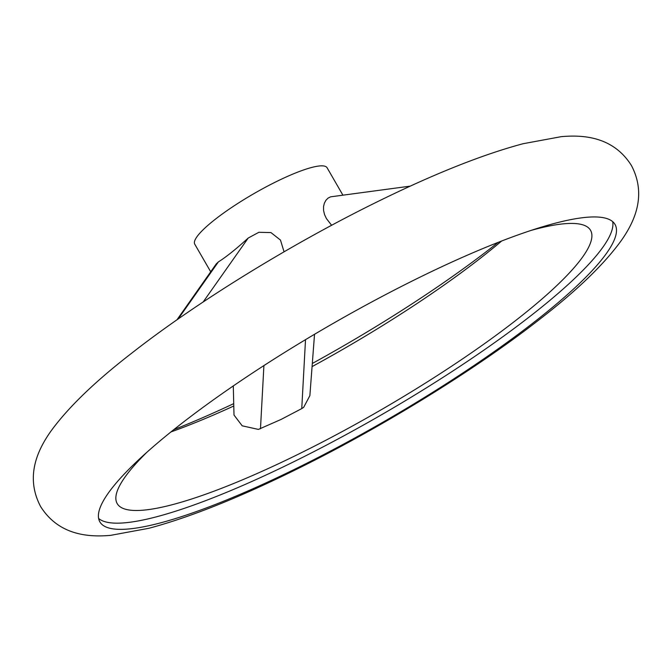 <?xml version="1.0" encoding="UTF-8"?>
<svg xmlns="http://www.w3.org/2000/svg" width="672" height="672" viewBox="0 0 672 672"><rect width="100%" height="100%" fill="white"/><g stroke="black" fill="none" stroke-linecap="round" stroke-linejoin="round"><path stroke-width="1.01" d="M233.73 403.628A297.427 55.222 -30 0 1 173.813 429.643M314.53 334.278L309.868 395.665L303.677 407.333L301.753 408.601L281.072 419.437L258.401 429.416L242.189 425.813L234.007 415.052L233.293 385.93M233.789 405.997A273.294 50.744 -30 0 1 170.932 431.945M501.623 241.021A273.294 50.744 -30 0 1 312.077 366.61M498.187 242.357A297.427 55.222 -30 0 1 312.312 363.476M422.234 276.066A297.427 55.222 -30 0 1 615.031 224.44A297.427 55.222 -30 0 1 292.664 470.24A297.427 55.222 -30 0 1 99.868 521.867A297.427 55.222 -30 0 1 422.234 276.066M146.916 452.239A273.294 50.744 150 0 0 119.776 485.428A273.294 50.744 150 0 0 294.353 456.17A273.294 50.744 150 0 0 584.346 254.512A273.294 50.744 150 0 0 573.518 223.457A273.294 50.744 150 0 0 531.208 230.37M98.624 518.456A297.427 55.222 150 0 0 289.094 464.05A297.427 55.222 150 0 0 612.704 221.651M342.871 195.098L327.096 167.765A76.406 14.188 150 0 0 277.57 181.028A76.406 14.188 150 0 0 194.754 244.171L210.714 271.799M331.624 225.288L326.39 218.543L324.542 214.561L323.56 210.445L323.543 206.556L324.349 203.213L325.92 200.273L328.087 198.089L330.616 196.829L410.248 186.136M176.963 319.822L216.275 263.886L218.35 261.929C226.162 257.015 236.116 249.043 248.228 238.022L258.854 232.302L270.934 232.571L280.476 240.08L284.054 251.815M248.228 238.022L203.171 301.972M218.35 261.929L178.147 318.998M263.911 365.576L260.476 428.744M305.516 339.662L301.753 408.601M40.614 506.545C24.738 476.482 37.918 449.627 50.694 431.466C67.914 407.677 94.97 381.536 131.863 353.052C197.837 301.333 294.588 241.996 381.637 199.676C436.506 172.906 483.655 154.249 523.085 143.724L561.33 136.651C583.439 134.669 613.284 136.676 631.386 165.455C647.262 195.518 634.082 222.373 621.306 240.534C604.086 264.323 577.03 290.464 540.137 318.948C474.163 370.667 377.412 430.004 290.363 472.324C235.494 499.094 188.345 517.751 148.915 528.276L110.67 535.349C88.561 537.331 58.716 535.324 40.614 506.545M574.174 223.499L573.518 223.457M119.482 486.016L119.776 485.428"/></g></svg>

